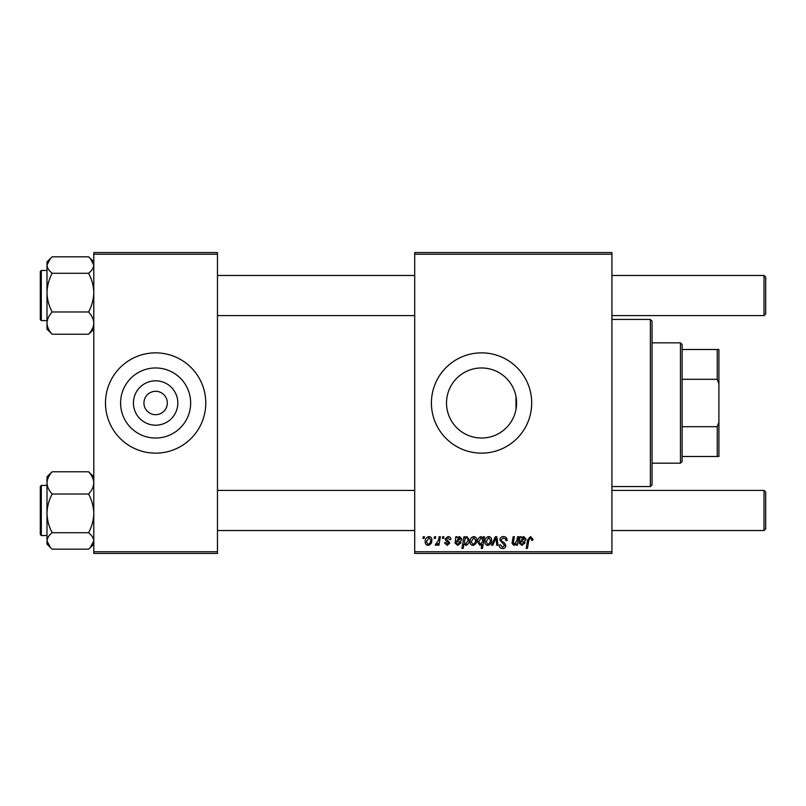 <?xml version="1.0" encoding="UTF-8"?>
<svg xmlns="http://www.w3.org/2000/svg" width="806" height="806" viewBox="0 0 806 806"><rect width="100%" height="100%" fill="white"/><g stroke="black" fill="none" stroke-linecap="round" stroke-linejoin="round"><path stroke-width="1.21" d="M177.824 403A22.195 22.195 0 0 1 155.629 425.195A22.195 22.195 0 0 1 133.433 403A22.195 22.195 0 0 1 155.629 380.805A22.195 22.195 0 0 1 177.824 403M143.931 403A11.697 11.697 0 0 0 155.629 414.697A11.697 11.697 0 0 0 167.326 403A11.697 11.697 0 0 0 155.629 391.303A11.697 11.697 0 0 0 143.931 403M120.598 403A35.031 35.031 0 0 0 155.629 438.031A35.031 35.031 0 0 0 190.659 403A35.031 35.031 0 0 0 155.629 367.969A35.031 35.031 0 0 0 120.598 403M105.485 403A50.143 50.143 0 0 0 155.629 453.143A50.143 50.143 0 0 0 205.772 403A50.143 50.143 0 0 0 155.629 352.857A50.143 50.143 0 0 0 105.485 403M516.586 403L515.991 409.468L515.991 396.532L516.586 403A35.031 35.031 0 0 1 481.555 438.031A35.031 35.031 0 0 1 446.524 403A35.031 35.031 0 0 1 481.555 367.969A35.031 35.031 0 0 1 516.586 403M431.411 403A50.143 50.143 0 0 0 481.555 453.143A50.143 50.143 0 0 0 531.698 403A50.143 50.143 0 0 0 481.555 352.857A50.143 50.143 0 0 0 431.411 403M611.925 553.43L414.697 553.43L414.697 551.757L611.925 551.757L611.925 553.43M611.925 254.243L414.697 254.243L414.697 252.57L611.925 252.57L611.925 551.757M442.655 536.715L443.874 536.715L443.622 538.388L442.373 538.388L442.655 536.715M434.454 536.715L435.673 536.715L435.411 538.388L434.172 538.388L434.454 536.715M450.866 539.446L449.647 539.758L447.904 537.622L446.302 538.932L449.798 542.952L447.249 545.38L444.479 542.791L445.698 542.64L447.31 544.312L448.589 543.143L445.698 540.574L445.093 539.023L447.965 536.564C449.819 536.635 450.786 537.592 450.866 539.446M465.143 536.715L464.931 537.894L467.006 536.564L469.253 540.02C469.364 542.74 468.246 544.524 465.888 545.38L463.974 543.969L463.168 548.412L461.939 548.412L463.913 536.715L465.143 536.715M503.458 536.564C505.916 536.695 507.125 538.015 507.085 540.524L505.866 540.665L505.553 538.942L503.377 537.934L501.01 539.889L501.322 540.917L504.496 542.901L505.866 545.461C505.715 547.465 504.627 548.503 502.591 548.564C500.476 548.433 499.337 547.304 499.176 545.178L500.395 544.796L502.632 547.203L504.657 545.531L499.791 540C500.012 537.803 501.231 536.665 503.458 536.564M488.688 536.564C490.612 536.816 491.579 537.945 491.589 539.949C491.7 542.922 490.421 544.725 487.741 545.38C485.796 545.068 484.849 543.879 484.9 541.823C484.829 538.962 486.089 537.209 488.688 536.564M517.553 536.715L518.782 536.715L517.341 545.219L516.112 545.219L516.354 543.798L513.825 545.38L512.042 543.304L513.15 536.715L514.379 536.715L513.271 543.274L514.208 544.312L516.888 540.665L517.553 536.715M532.917 539.143L532.806 540.211L531.587 540.363L531.698 539.345L530.449 537.934L528.847 540.131L527.446 548.412L526.207 548.412L527.658 539.839L530.519 536.564L532.917 539.143M414.697 254.243L414.697 551.757M521.22 536.715L521.341 537.773L523.759 536.564L525.925 539.013C525.703 540.856 524.615 541.763 522.681 541.733L520.616 542.035L520.454 543.043L521.996 544.312L523.95 542.64L525.169 542.791L521.885 545.38L519.205 543.153L519.961 536.715L521.22 536.715M483.368 536.715L484.446 536.715L482.462 548.412L481.232 548.412L481.948 544.332L479.943 545.38L477.605 541.934C477.505 539.194 478.643 537.411 481.051 536.564L483.096 538.257L483.368 536.715M495.337 536.715L496.828 536.715L497.997 545.219L496.778 545.219L495.912 538.025L492.788 545.219L491.479 545.219L495.337 536.715M473.797 536.564C475.721 536.816 476.689 537.945 476.699 539.949C476.809 542.922 475.53 544.725 472.85 545.38C470.906 545.068 469.958 543.879 470.009 541.823C469.938 538.962 471.198 537.209 473.797 536.564M457.093 536.715L457.224 537.773L459.632 536.564L461.808 539.013C461.576 540.856 460.498 541.763 458.554 541.733L456.498 542.035L456.327 543.043L457.868 544.312L459.833 542.64L461.042 542.791L457.768 545.38L455.078 543.153L455.843 536.715L457.093 536.715M428.973 536.564C430.898 536.816 431.865 537.945 431.875 539.949C431.986 542.922 430.706 544.725 428.026 545.38C426.072 545.068 425.135 543.879 425.185 541.823C425.115 538.962 426.374 537.209 428.973 536.564M439.139 536.715L440.368 536.715L438.938 545.219L437.708 545.219L438.011 543.466L436.036 545.38L435.21 545.068L438.524 540.121L439.139 536.715M423.21 536.715L424.43 536.715L424.168 538.388L422.928 538.388L423.21 536.715M217.469 553.43L93.788 553.43L93.788 551.757L217.469 551.757L217.469 553.43M217.469 254.243L93.788 254.243L93.788 252.57L217.469 252.57L217.469 551.757M93.788 254.243L93.788 551.757M523.376 537.622L520.827 540.967L524.706 539.013L523.376 537.622M482.391 541.813L482.663 539.869L481.142 537.622L478.824 541.914L480.336 544.312L482.391 541.813M487.791 544.312C489.625 543.637 490.491 542.226 490.37 540.08L488.678 537.622L486.119 541.823L487.791 544.312M472.9 544.312C474.734 543.637 475.6 542.226 475.48 540.08L473.787 537.622L471.228 541.823L472.9 544.312M465.818 544.312L468.024 540.282L467.561 538.156L466.603 537.622L465.193 538.68L464.357 542.116L465.818 544.312M459.259 537.622L456.7 540.967L460.589 539.013L459.259 537.622M428.077 544.312C429.91 543.637 430.767 542.226 430.656 540.08L428.963 537.622L426.404 541.823L428.077 544.312M650.371 319.428L652.044 321.1L652.044 484.9L650.371 486.572L650.371 319.428L611.925 319.428M88.579 273.284C91.844 279.36 93.577 285.808 93.788 292.638C93.577 299.479 91.844 305.927 88.579 311.982C91.834 315.448 93.567 319.156 93.788 323.105C93.587 327.014 91.854 330.722 88.579 334.228L90.292 332.666L88.579 334.228L52.188 334.228C48.934 330.762 47.201 327.055 46.99 323.105C47.181 319.196 48.914 315.499 52.188 311.982C48.924 305.917 47.191 299.459 46.99 292.638C47.191 285.787 48.934 279.339 52.188 273.284C48.934 270.725 47.201 267.985 46.99 265.053L50.486 258.394L52.188 256.832L88.579 256.832L90.292 258.394L93.788 265.053C93.587 267.945 91.854 270.685 88.579 273.284L52.188 273.284M46.99 270.453L41.308 270.453L41.308 320.597L40.3 319.599L40.3 271.551M88.579 311.982L52.188 311.982M50.345 258.535L46.99 261.89L46.99 329.17L52.188 334.228L48.431 330.218M50.486 473.334L46.99 476.83L46.99 482.895C47.181 478.986 48.914 475.278 52.188 471.772L50.486 473.334L52.188 471.772L88.579 471.772C91.834 475.238 93.567 478.945 93.788 482.895C93.587 486.804 91.854 490.501 88.579 494.018L52.188 494.018C48.934 490.552 47.201 486.844 46.99 482.895L46.99 513.362C47.191 506.521 48.934 500.073 52.188 494.018M40.3 534.449L40.3 486.401L41.308 485.403L41.308 535.547L46.99 535.547M93.788 476.83L88.579 471.772L92.337 475.782M88.579 494.018C91.844 500.083 93.577 506.541 93.788 513.362C93.577 520.213 91.844 526.661 88.579 532.716L52.188 532.716C48.924 526.64 47.191 520.192 46.99 513.362L46.99 540.947C47.181 538.055 48.914 535.315 52.188 532.716M88.579 532.716C91.834 535.275 93.567 538.015 93.788 540.947L90.292 547.606L88.579 549.168L52.188 549.168L50.486 547.606L46.99 540.947L46.99 544.11L50.365 547.486M90.292 258.394L88.579 256.832M46.99 540.947L46.99 543.99M50.486 547.606L52.188 549.168M765.7 277.143L765.7 313.917L764.028 315.589L764.028 275.471L765.7 277.143M764.028 490.411L765.7 492.083L765.7 528.857L764.028 530.529L764.028 490.411L611.925 490.411M680.455 463.168L680.455 342.832L682.128 344.505L682.128 461.495L680.455 463.168L652.044 463.168M680.455 342.832L652.044 342.832M718.902 456.488L717.229 456.488L717.229 426.696L718.902 422.203L718.902 456.488M682.128 456.488L717.229 456.488M682.128 349.512L718.902 349.512L718.902 422.203M682.128 426.696L717.229 426.696M718.902 383.797L717.229 379.304L717.229 349.512M682.128 379.304L717.229 379.304M650.371 486.572L611.925 486.572M93.788 329.17L90.292 332.666M41.308 320.597L46.99 320.597M41.308 270.453L40.3 271.461L41.308 270.453M93.788 261.89L90.413 258.514M41.308 485.403L46.99 485.403M41.308 535.547L40.3 534.539L41.308 535.547M93.788 544.11L90.433 547.465M217.469 275.471L414.697 275.471M611.925 275.471L764.028 275.471M217.469 315.589L414.697 315.589M611.925 315.589L764.028 315.589M764.028 530.529L611.925 530.529M414.697 530.529L217.469 530.529M414.697 490.411L217.469 490.411"/></g></svg>
